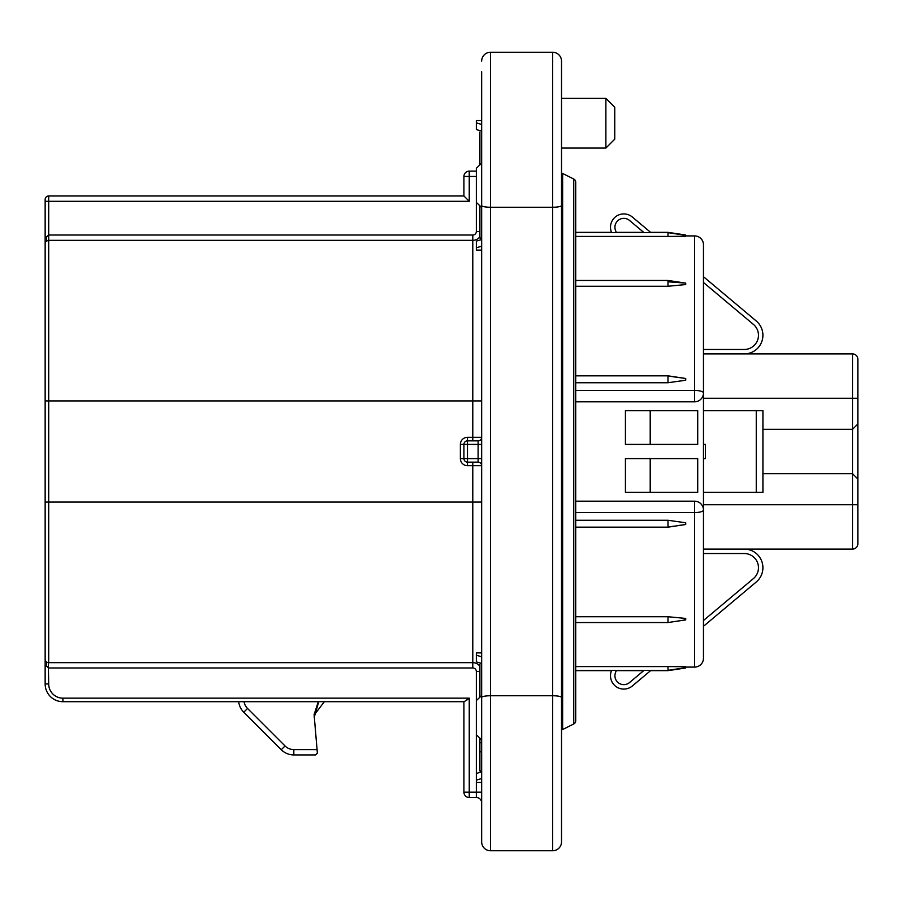 <?xml version="1.0" encoding="UTF-8"?>
<svg xmlns="http://www.w3.org/2000/svg" width="903" height="903" viewBox="0 0 903 903"><rect width="100%" height="100%" fill="white"/><g stroke="black" fill="none" stroke-linecap="round" stroke-linejoin="round"><path stroke-width="1.35" d="M481.66 742.74L479.888 742.74L479.888 739.557L481.378 739.557M479.888 664.439L479.888 697.195M479.888 738.146L479.888 739.557M479.888 742.74L479.888 770.902L481.66 770.902M481.66 751.849L479.888 751.849M479.888 205.805L479.888 238.065L481.66 238.065M479.888 132.098L479.888 164.854M685.727 378.492L667.983 375.829L667.983 382.737L685.727 380.219L685.727 378.492L667.983 376.043M685.727 283.113L667.983 280.461L667.983 286.262L685.727 284.569L685.727 283.113L667.983 281.792M575.708 501.188L694.599 501.188A8.872 8.872 0 0 1 703.471 510.06L703.471 504.732L852.522 504.732L852.522 353.908A5.328 5.328 0 0 1 857.85 359.225L857.85 423.992L852.522 429.32L857.85 423.992L857.85 479.008L852.522 473.68L857.85 479.008L857.85 543.775A5.328 5.328 0 0 1 852.522 549.092L703.471 549.092M644.087 670.331L629.504 682.566A8.872 8.872 0 0 1 615.462 672.735L616.343 670.331M650.984 670.331L632.36 685.964A13.308 13.308 0 0 1 611.297 671.222L611.624 670.331M753.407 324.403A14.2 14.2 0 0 1 744.286 349.472L703.471 349.472L703.471 282.492L753.407 324.403M703.471 410.684L762.922 410.684L762.922 492.316L703.471 492.316M703.471 398.268L857.85 398.268L857.85 359.225L857.85 423.992L857.85 359.225A5.328 5.328 0 0 0 852.522 353.908L703.471 353.908L703.471 392.94L703.471 244.792A8.872 8.872 0 0 0 694.599 235.909A8.872 8.872 0 0 1 703.471 244.781L703.471 244.792A8.872 8.872 180 0 0 694.599 235.92A8.872 8.872 0 0 1 703.471 244.781L703.471 276.702L756.262 321.005A18.636 18.636 0 0 1 744.286 353.908M575.708 182.203L575.708 720.797A3.544 3.544 0 0 1 573.755 723.969L562.637 729.522A5.328 5.328 0 0 1 561.519 729.94A5.328 5.328 0 0 0 562.637 729.522L573.755 723.969L573.755 179.031A3.544 3.544 0 0 1 575.708 182.203M573.755 179.031L562.637 173.478A5.328 5.328 0 0 0 561.519 173.06M561.519 247.185L561.519 249.759M561.519 717.671L561.519 660.003M317.359 753L314.109 714.612L318.262 701.834M481.66 163.183L476.344 168.263L476.344 202.407L481.66 207.487M48.333 662.644L48.694 683.955A14.2 14.2 0 0 0 62.894 698.154L62.894 701.699L464.221 701.699L469.244 698.154L469.244 792.191L476.344 792.191L476.344 671.527A3.544 3.544 0 0 0 472.788 667.983L48.694 667.983L46.572 666.211L46.572 661.955A3.544 3.544 0 0 1 45.15 659.111L45.15 683.955A17.744 17.744 0 0 0 62.894 701.699L238.685 701.699A17.744 17.744 0 0 0 243.765 712.219L281.273 749.738L243.765 712.219A17.744 17.744 0 0 1 238.685 701.699M481.66 717.671L481.66 71.766M481.66 695.513L476.344 700.593M561.519 61.122A8.872 8.872 0 0 0 552.647 52.25A8.872 8.872 0 0 1 561.519 61.122L561.519 841.878A8.872 8.872 0 0 1 552.647 850.75L490.543 850.75A8.872 8.872 0 0 1 481.66 841.878L481.66 697.488A8.872 1.75 180 0 1 490.543 695.75L490.543 850.75A8.872 8.872 0 0 1 481.66 841.878A8.872 8.872 0 0 0 490.543 850.75M552.647 850.75A8.872 8.872 0 0 0 561.519 841.878A8.872 8.872 0 0 1 552.647 850.75L552.647 52.25L490.543 52.25A8.872 8.872 0 0 0 481.66 61.122A8.872 8.872 0 0 1 490.543 52.25L490.543 695.75L552.647 695.75A8.872 1.75 0 0 1 561.519 697.488M605.879 98.382L614.751 107.254L614.751 139.197L605.879 148.069L605.879 98.382L561.519 98.382M318.748 701.699L314.233 717.298A5.328 5.328 0 0 1 315.294 713.618L324.335 701.699L463.916 701.699L62.894 701.699A17.744 17.744 0 0 1 45.15 683.955L48.694 683.955M476.344 734.737L481.66 739.817L481.66 721.215M481.66 96.61L481.66 101.802M481.66 802.846A5.328 5.328 0 0 0 476.344 797.518A5.328 5.328 0 0 1 481.66 802.846L481.66 792.191L476.344 792.191L476.344 797.518L469.244 797.518A5.328 5.328 0 0 1 463.916 792.191L463.916 701.699M469.244 698.154L466.558 700.31L469.244 698.154L62.894 698.154M561.519 434.648L561.519 429.32M561.519 469.808L561.519 473.68M561.519 632.382L561.519 606.252M476.344 176.457L469.244 176.457L469.244 201.301L48.694 201.301L48.694 240.345A3.544 3.544 0 0 0 48.333 240.356A3.544 3.544 0 0 1 48.694 240.345L48.694 662.655L472.788 662.655A8.872 8.872 0 0 1 479.888 666.211A8.872 8.872 0 0 0 472.788 662.655L472.788 465.7L467.472 465.7A7.1 7.1 0 0 1 460.372 458.6L460.372 444.4A7.1 7.1 0 0 1 467.472 437.3L472.788 437.3L472.788 240.345L48.694 240.345L46.572 241.045L46.572 236.789L48.694 235.017L472.788 235.017A3.544 3.544 0 0 0 476.344 231.473L476.344 202.407M48.694 195.974A3.544 3.544 0 0 0 45.15 199.529A3.544 3.544 0 0 1 48.694 195.974A3.544 3.544 0 0 0 45.15 199.529A3.544 3.544 0 0 1 48.694 195.974L463.916 195.974L48.694 195.974L463.916 195.974L48.694 195.974L48.694 201.301L45.15 201.301L45.15 199.529L45.15 400.932L45.15 243.889A3.544 3.544 0 0 1 46.572 241.045L47.419 240.582M481.66 502.068L45.15 502.068L45.15 659.111L45.15 400.932L481.66 400.932M481.66 778.533L476.344 780.147M476.344 773.453L481.66 771.862M481.66 663.479L476.344 661.888L476.344 652.903L481.66 652.903M476.344 655.194L481.66 656.808M481.66 120.562L476.344 120.562L476.344 122.853L481.66 124.467M481.66 131.138L476.344 129.547L476.344 122.853M481.66 246.192L476.344 247.806L476.344 250.097L481.66 250.097M476.344 247.806L476.344 241.112L481.66 239.521M317.371 753.158L315.587 754.931L293.825 754.931A17.744 17.744 0 0 1 281.273 749.738L285.043 745.968A12.416 12.416 0 0 0 293.825 749.603L317.066 749.603M479.888 236.789A8.872 8.872 0 0 1 472.788 240.345A8.872 8.872 0 0 0 479.888 236.789A8.872 8.872 0 0 1 472.788 240.345A8.872 8.872 0 0 0 479.888 236.789M472.788 462.144L472.788 465.7L481.66 465.7A3.544 3.544 0 0 0 478.116 462.144L467.472 462.144L467.472 465.7M460.372 458.6L463.916 458.6A3.544 3.544 0 0 0 467.472 462.144L467.472 458.6L463.916 458.6L463.916 444.4A3.544 3.544 0 0 1 467.472 440.856L478.116 440.856L478.116 444.4L467.472 444.4L467.472 458.6L478.116 458.6L478.116 444.4L481.66 444.4M469.244 201.301L463.916 195.974L463.916 176.457A5.328 5.328 0 0 1 469.244 171.141L476.344 171.141L469.244 171.141A5.328 5.328 0 0 0 463.916 176.457L469.244 176.457L469.244 171.141M45.15 243.889A3.544 3.544 0 0 1 48.694 240.345A3.544 3.544 0 0 0 45.15 243.889A3.544 3.544 0 0 1 46.572 241.045A3.544 3.544 0 0 0 45.15 243.889A3.544 3.544 0 0 1 46.572 241.045A3.544 3.544 0 0 0 45.15 243.889A3.544 3.544 0 0 1 46.572 241.045M48.694 662.655A3.544 3.544 0 0 1 45.15 659.111A3.544 3.544 0 0 0 46.572 661.955L46.572 666.211L45.15 666.211M472.788 440.856L472.788 437.3L481.66 437.3A3.544 3.544 0 0 1 478.116 440.856M463.916 792.191A5.328 5.328 0 0 0 469.244 797.518A5.328 5.328 0 0 1 463.916 792.191L469.244 792.191L469.244 797.518M315.508 712.681L315.294 713.618M611.512 670.647L575.708 670.647L575.708 715.221M852.522 549.092L852.522 504.732L857.85 504.732L857.85 479.008M744.286 549.092A18.636 18.636 0 0 1 756.262 581.995L703.471 626.298M762.922 429.32L852.522 429.32M762.922 473.68L852.522 473.68M703.471 553.528L744.286 553.528A14.2 14.2 0 0 1 753.407 578.597L703.471 620.508M616.343 232.669L615.462 230.265A8.872 8.872 0 0 1 629.504 220.434L644.087 232.669M611.624 232.669L611.297 231.778A13.308 13.308 0 0 1 632.36 217.036L650.984 232.669M650.205 458.6L625.429 458.6L625.429 492.316L697.714 492.316L697.714 458.6L650.205 458.6L650.205 492.316M625.429 444.4L697.714 444.4L697.714 410.684L625.429 410.684L625.429 444.4M703.471 444.4L705.424 444.4L705.424 458.6L703.471 458.6M685.727 236.168L685.727 235.017L685.727 236.259L667.983 236.428L667.983 232.353L650.623 232.353M694.599 501.188L694.599 512.565A8.872 2.517 0 0 0 703.471 510.06L703.471 392.94A8.872 8.872 0 0 1 694.599 401.812L575.708 401.812M685.727 619.887L667.983 622.539L667.983 616.738L685.727 618.431L685.727 619.887L684.203 619.695M674.101 526.099L667.983 527.171L667.983 520.263L685.727 522.781L685.727 524.508L678.085 525.535M703.471 510.06L703.471 658.208A8.872 8.872 0 0 1 694.599 667.08L694.599 667.08A8.872 8.872 0 0 0 703.471 658.208A8.872 8.872 0 0 1 694.599 667.091L685.727 667.091L694.599 667.08L694.599 512.565L575.708 512.565M685.727 666.741L685.727 667.983L667.983 670.647L667.983 666.572L685.727 666.741M685.727 235.909L694.599 235.92A8.872 8.872 0 0 1 703.471 244.781A8.872 8.872 0 0 0 694.599 235.92L694.599 401.812M667.983 236.428L575.708 236.428M667.983 286.262L575.708 286.262M667.983 382.737L575.708 382.737M667.983 520.263L575.708 520.263M667.983 616.738L575.708 616.738M667.983 666.572L575.708 666.572M703.471 392.94A8.872 2.517 180 0 0 694.599 390.435L575.708 390.435M562.637 173.478L562.637 729.522M561.519 205.512A8.872 1.75 180 0 1 552.647 207.25L490.543 207.25A8.872 1.75 180 0 1 481.66 205.512M244.058 701.699A12.416 12.416 0 0 0 247.524 708.46L285.043 745.968M472.788 667.983L472.788 662.655A8.872 8.872 0 0 1 479.888 666.211M293.825 749.603L293.825 754.931A17.744 17.744 0 0 1 281.273 749.738M46.572 236.789L45.15 236.789M460.372 444.4L467.472 444.4L467.472 437.3M481.66 458.6L478.116 458.6L478.116 462.144M472.788 235.017L472.788 240.345M476.344 231.473L479.888 231.473M479.888 671.527L476.344 671.527M243.765 712.219L247.524 708.46M756.262 410.684L756.262 492.316M650.205 410.684L650.205 444.4M561.519 148.069L605.879 148.069M476.344 782.438L481.66 782.438M685.727 235.017L667.983 232.353M685.727 235.322L667.983 232.669L575.708 232.669M685.727 524.508L667.983 527.171L575.708 527.171M685.727 667.678L667.983 670.331L575.708 670.331M643.715 232.353L616.23 232.353M611.512 232.353L575.708 232.353M667.983 280.461L575.708 280.461M667.983 375.829L575.708 375.829M667.983 622.539L575.708 622.539M694.599 667.08L685.727 667.08M667.983 670.647L650.623 670.647M643.715 670.647L616.23 670.647"/></g></svg>

